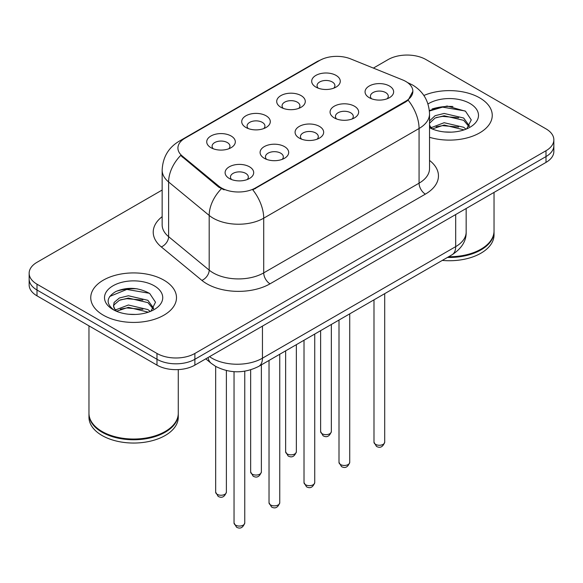 <?xml version="1.0" encoding="UTF-8"?>
<svg xmlns="http://www.w3.org/2000/svg" width="583" height="583" viewBox="0 0 583 583"><rect width="100%" height="100%" fill="white"/><g stroke="black" fill="none" stroke-linecap="round" stroke-linejoin="round"><path stroke-width="0.87" d="M280.889 107.272L280.889 107.272A14.291 8.249 180 0 1 280.889 95.605A14.291 8.249 180 0 1 301.098 95.605A14.291 8.249 180 0 1 301.098 107.272A14.291 8.249 180 0 1 280.889 107.272M298.758 108.365A8.934 5.16 0 0 0 299.924 105.814A8.934 5.16 0 0 0 297.308 102.171A8.934 5.16 0 0 0 287.579 101.048A8.934 5.16 0 0 0 282.063 105.814A8.934 5.16 0 0 0 283.236 108.365M245.902 127.473L245.902 127.473A14.291 8.249 180 0 1 245.902 115.806A14.291 8.249 180 0 1 266.11 115.806A14.291 8.249 180 0 1 266.11 127.473A14.291 8.249 180 0 1 245.902 127.473M263.771 128.566A8.934 5.16 0 0 0 264.937 126.015A8.934 5.16 0 0 0 262.321 122.372A8.934 5.16 0 0 0 252.592 121.249A8.934 5.16 0 0 0 247.075 126.015A8.934 5.16 0 0 0 248.249 128.566M210.915 147.674L210.915 147.674A14.291 8.249 180 0 1 210.915 136.007A14.291 8.249 180 0 1 231.13 136.007A14.291 8.249 180 0 1 231.13 147.674A14.291 8.249 180 0 1 210.915 147.674M228.784 148.767A8.934 5.16 0 0 0 229.957 146.216A8.934 5.16 0 0 0 227.341 142.565A8.934 5.16 0 0 0 217.605 141.45A8.934 5.16 0 0 0 212.088 146.216A8.934 5.16 0 0 0 213.261 148.767M315.877 87.078L315.877 87.078A14.291 8.249 180 0 1 315.877 75.411A14.291 8.249 180 0 1 336.085 75.411A14.291 8.249 180 0 1 336.085 87.078A14.291 8.249 180 0 1 315.877 87.078M333.738 88.171A8.934 5.16 0 0 0 334.912 85.614A8.934 5.16 0 0 0 332.295 81.97A8.934 5.16 0 0 0 322.567 80.855A8.934 5.16 0 0 0 317.05 85.614A8.934 5.16 0 0 0 318.223 88.171M334.256 117.883L334.256 117.883A14.291 8.249 180 0 1 334.256 106.215A14.291 8.249 180 0 1 354.464 106.215A14.291 8.249 180 0 1 354.464 117.883A14.291 8.249 180 0 1 334.256 117.883M352.117 118.976A8.934 5.16 0 0 0 353.291 116.425A8.934 5.16 0 0 0 350.675 112.781A8.934 5.16 0 0 0 340.938 111.659A8.934 5.16 0 0 0 335.429 116.425A8.934 5.16 0 0 0 336.595 118.976M299.268 138.084L299.268 138.084A14.291 8.249 180 0 1 299.268 126.416A14.291 8.249 180 0 1 319.477 126.416A14.291 8.249 180 0 1 319.477 138.084A14.291 8.249 180 0 1 299.268 138.084M317.13 139.177A8.934 5.16 0 0 0 318.303 136.626A8.934 5.16 0 0 0 315.687 132.975A8.934 5.16 0 0 0 305.951 131.86A8.934 5.16 0 0 0 300.442 136.626A8.934 5.16 0 0 0 301.615 139.177M264.281 158.284L264.281 158.284A14.291 8.249 180 0 1 264.281 146.617A14.291 8.249 180 0 1 284.489 146.617A14.291 8.249 180 0 1 284.489 158.284A14.291 8.249 180 0 1 264.281 158.284M282.143 159.378A8.934 5.16 0 0 0 283.316 156.827A8.934 5.16 0 0 0 280.7 153.176A8.934 5.16 0 0 0 270.971 152.061A8.934 5.16 0 0 0 265.454 156.827A8.934 5.16 0 0 0 266.628 159.378M229.294 178.478L229.294 178.478A14.291 8.249 180 0 1 229.294 166.811A14.291 8.249 180 0 1 249.502 166.811A14.291 8.249 180 0 1 249.502 178.478A14.291 8.249 180 0 1 229.294 178.478M247.163 179.579A8.934 5.16 0 0 0 248.329 177.021A8.934 5.16 0 0 0 245.713 173.377A8.934 5.16 0 0 0 235.984 172.262A8.934 5.16 0 0 0 230.467 177.021A8.934 5.16 0 0 0 231.64 179.579M369.243 97.682L369.243 97.682A14.291 8.249 180 0 1 369.243 86.014A14.291 8.249 180 0 1 389.451 86.014A14.291 8.249 180 0 1 389.451 97.682A14.291 8.249 180 0 1 369.243 97.682M387.105 98.782A8.934 5.16 0 0 0 388.278 96.224A8.934 5.16 0 0 0 385.662 92.58A8.934 5.16 0 0 0 375.926 91.465A8.934 5.16 0 0 0 370.416 96.224A8.934 5.16 0 0 0 371.582 98.782M402.583 79.9A24.114 13.919 180 0 1 405.804 81.46A24.114 13.919 180 0 1 412.866 91.305A24.114 13.919 180 0 1 405.804 101.151L255.5 187.923A24.114 13.919 180 0 1 218.698 186.064L182.29 156.04A24.114 13.919 180 0 1 177.924 148.06A24.114 13.919 180 0 1 184.993 138.215L319.703 60.435A24.114 13.919 180 0 1 350.587 58.876L402.583 79.9M479.692 97.871A42.872 24.748 0 0 0 423.87 95.481A42.872 24.748 0 0 1 479.692 97.871A42.872 24.748 0 0 1 492.249 115.368A42.872 24.748 0 0 0 479.692 97.871M163.932 280.168A42.872 24.748 0 0 0 117.212 274.804A42.872 24.748 0 0 0 90.751 297.673A42.872 24.748 0 0 0 103.308 315.17A42.872 24.748 0 0 0 150.028 320.541A42.872 24.748 0 0 0 176.489 297.673A42.872 24.748 0 0 0 163.932 280.168A42.872 24.748 0 0 0 117.212 274.804A42.872 24.748 0 0 0 90.751 297.673A42.872 24.748 0 0 0 103.308 315.17A42.872 24.748 0 0 0 150.028 320.541A42.872 24.748 0 0 0 176.489 297.673A42.872 24.748 0 0 0 163.932 280.168M412.866 91.305L408.144 100.167L405.804 101.865L252.789 189.861A31.256 18.044 60 0 1 263.713 218.188A35.723 20.624 180 0 1 213.189 218.188A35.723 20.624 180 0 1 209.188 215.433L168.618 181.976A35.723 20.624 180 0 1 162.154 170.149L162.154 224.841A35.723 20.624 0 0 0 168.618 236.669L209.188 270.126A35.723 20.624 0 0 0 213.189 272.88A35.723 20.624 0 0 0 263.713 272.88L419.068 183.186A35.723 20.624 0 0 0 429.533 168.604L429.533 113.911A35.723 20.624 180 0 1 419.068 128.493A31.256 18.044 -120 0 0 408.144 100.167M162.154 190.043L36.999 262.306A26.796 15.471 0 0 0 29.15 273.245L29.15 284.912A26.796 15.471 0 0 0 36.999 295.851L156.987 365.126L156.987 359.288A26.796 15.471 0 0 0 194.875 359.288L546.001 156.572A26.796 15.471 0 0 0 553.85 145.633A26.796 15.471 0 0 1 546.001 156.572L194.875 359.288A26.796 15.471 0 0 1 156.987 359.288L36.999 290.013L156.987 359.288L156.987 353.458A26.796 15.471 0 0 0 194.875 353.458L546.001 150.735A26.796 15.471 0 0 0 553.85 139.796A26.796 15.471 0 0 0 546.001 128.858L426.013 59.583A26.796 15.471 0 0 0 388.125 59.583L373.382 68.094M29.15 279.075A26.796 15.471 0 0 0 36.999 290.013A26.796 15.471 0 0 1 29.15 279.075M224.112 189.861L218.698 187.121L180.664 155.457A31.256 20.908 129.5 0 0 168.618 181.976L168.618 236.669A8.934 5.976 -50.5 0 1 161.302 246.922A44.658 25.783 180 0 1 162.154 216.665M429.533 137.304A42.872 24.748 0 0 0 492.249 115.368A42.872 24.748 0 0 1 429.533 137.304M29.15 273.245A26.796 15.471 0 0 0 36.999 284.183L156.987 353.458M137.194 288.818A35.723 20.624 0 0 0 116.287 291.303M452.955 106.514A35.723 20.624 0 0 0 432.047 109.006M156.987 365.126A26.796 15.471 0 0 0 194.875 365.126L546.001 162.402A26.796 15.471 0 0 0 553.85 151.463L553.85 139.796M448.662 256.731A44.658 25.783 0 0 0 480.953 249.181A44.658 25.783 0 0 0 494.034 230.948L494.034 192.405M448.48 256.833A44.206 25.521 0 0 0 480.64 249.364A44.206 25.521 0 0 0 480.8 249.269M447.438 257.438A44.658 25.783 0 0 0 494.034 231.677A44.658 25.783 0 0 0 494.034 231.313M442.278 260.412A44.658 25.783 0 0 0 494.034 234.964L494.034 231.677M444.501 131.947L451.308 132.144M431.15 127.67L444.151 122.714L463.653 127.269L466.021 129.171M432.346 128.923L444.151 125.024L464.083 129.885M429.533 124.791A20.186 11.653 0 0 0 432.528 129.083M429.533 120.929L435.1 115.696L444.151 113.452L463.653 118.014L469.453 126.023M429.533 123.246L435.1 118.014L444.151 115.769L463.653 120.324L469.002 126.628M429.533 127.67A29.121 16.812 0 0 0 469.971 127.254A29.121 16.812 0 0 0 469.971 103.483A29.121 16.812 0 0 0 427.988 103.963M466.706 128.879L471.268 119.923L465.496 111.229L447.103 106.019L429.35 110.493M431.354 128.573L429.533 126.431M429.401 111.025L442.563 107.134L465.103 110.967M436.15 117.555L442.563 116.396L458.653 117.773M436.15 126.817L442.563 125.658L458.653 127.036M431.034 127.531L431.529 127.298M165.04 431.573A44.206 25.521 0 0 1 164.88 431.668A44.206 25.521 0 0 1 102.36 431.668L102.047 431.486A44.658 25.783 0 0 0 165.193 431.486A44.658 25.783 0 0 0 178.274 413.252L178.274 369.593M88.966 413.617A44.658 25.783 0 0 0 88.966 413.981A44.658 25.783 0 0 0 102.047 432.214A44.658 25.783 0 0 0 150.706 437.804A44.658 25.783 0 0 0 178.274 413.981A44.658 25.783 0 0 0 178.274 413.617M88.966 413.981L88.966 417.26A44.658 25.783 0 0 0 102.047 435.494A44.658 25.783 0 0 0 150.706 441.083A44.658 25.783 0 0 0 178.274 417.26L178.274 413.981M128.741 314.244L135.548 314.448M115.39 309.974L128.391 305.011L147.9 309.573L150.261 311.468M116.585 311.22L128.391 307.328L148.322 312.182M115.594 310.877L113.51 305.988A20.186 11.653 0 0 0 116.768 311.38M113.51 305.988L114.115 302.453L119.347 298L128.391 295.756L147.9 300.311L153.693 308.327M113.561 306.272L114.115 304.763L119.347 300.311L128.391 298.066L147.9 302.628L153.242 308.924M150.946 311.184L155.508 302.227L149.736 293.533C138.674 287.368 127.342 286.712 115.755 291.558C106.252 297.432 105.654 303.597 113.962 310.061L114.064 310.127M154.211 285.787A29.121 16.812 0 0 0 113.029 285.787A29.121 16.812 0 0 0 113.029 309.558A29.121 16.812 0 0 0 154.211 309.558A29.121 16.812 0 0 0 154.211 285.787M88.966 325.853L88.966 413.252A44.658 25.783 0 0 0 102.047 431.486L102.36 431.668M109.706 296.456L126.802 289.438L149.343 293.264M120.389 299.859L126.802 298.693L142.893 300.077M120.389 309.121L126.802 307.955L142.893 309.34M115.274 309.828L115.769 309.595M255.5 187.923L255.5 188.644M218.698 186.064L218.698 187.121M182.29 156.04L182.29 157.097M405.804 101.151L405.804 101.865M270.031 283.819A8.934 5.16 60 0 1 263.713 272.88L263.713 218.188L419.068 128.493L419.068 183.186A8.934 5.16 60 0 0 425.379 194.124L270.031 283.819A44.658 25.783 180 0 1 206.878 283.819A44.658 25.783 180 0 1 201.871 280.372L161.302 246.922M429.533 113.911C428.928 101.063 423.28 91.436 412.596 85.016L408.085 82.815A31.256 14.641 112 0 0 407.663 82.662M182.333 140.037A31.256 18.044 -120 0 0 179.09 141.254C168.407 147.674 162.759 157.301 162.154 170.149M179.09 141.254L317.072 61.594A31.256 18.044 60 0 1 319.44 60.588M221.365 188.775A31.256 20.908 129.5 0 0 209.188 215.433L209.188 270.126A8.934 5.976 -50.5 0 1 201.871 280.372M429.533 160.427A44.658 25.783 180 0 1 425.379 194.124M194.875 353.458L194.875 365.126M546.001 150.735L546.001 162.402M36.999 284.183L36.999 295.851M209.53 356.665A35.723 20.624 0 0 0 211.928 358.195A35.723 20.624 0 0 0 262.452 358.195L455.695 246.631A35.723 20.624 0 0 0 466.16 232.041C466.422 240.91 461.7 248.496 451.993 254.807L258.75 366.372A17.862 10.312 60 0 0 262.452 358.195L262.452 326.108M455.695 214.544L455.695 246.631A17.862 10.312 60 0 1 451.993 254.807M208.08 357.503A17.862 11.944 129.5 0 0 211.192 363.311L205.77 358.837M384.7 442.169C382.936 446.986 380.196 448.4 376.48 446.403L373.987 442.169A5.356 3.097 0 0 0 375.554 444.355A5.356 3.097 0 0 0 381.399 445.026A5.356 3.097 0 0 0 384.7 442.169L384.7 293.657M322.195 433.745A5.356 3.097 0 0 0 328.032 434.415A5.356 3.097 0 0 0 331.341 431.558C329.577 436.375 326.837 437.789 323.113 435.793L320.621 431.558A5.356 3.097 0 0 0 322.195 433.745M349.72 462.37C347.949 467.187 345.209 468.601 341.492 466.597L339 462.37A5.356 3.097 0 0 0 340.567 464.556A5.356 3.097 0 0 0 346.411 465.227A5.356 3.097 0 0 0 349.72 462.37L349.72 313.858M314.733 482.564C312.969 487.388 310.222 488.794 306.505 486.798L304.013 482.564A5.356 3.097 0 0 0 305.579 484.757A5.356 3.097 0 0 0 311.424 485.428A5.356 3.097 0 0 0 314.733 482.564L314.733 334.052M279.745 502.765C277.982 507.582 275.242 508.995 271.525 506.999L269.025 502.765A5.356 3.097 0 0 0 270.599 504.951A5.356 3.097 0 0 0 276.437 505.621A5.356 3.097 0 0 0 279.745 502.765L279.745 354.253M244.758 522.966C242.994 527.783 240.254 529.196 236.538 527.2L234.038 522.966A5.356 3.097 0 0 0 235.612 525.152A5.356 3.097 0 0 0 241.449 525.822A5.356 3.097 0 0 0 244.758 522.966L244.758 371.189M287.208 453.946A5.356 3.097 0 0 0 293.045 454.616A5.356 3.097 0 0 0 296.353 451.759C294.59 456.576 291.85 457.99 288.133 455.986L285.634 451.759A5.356 3.097 0 0 0 287.208 453.946M252.22 474.147A5.356 3.097 0 0 0 258.058 474.817A5.356 3.097 0 0 0 261.366 471.953C259.603 476.777 256.863 478.184 253.146 476.187L250.654 471.953A5.356 3.097 0 0 0 252.22 474.147M217.233 494.34A5.356 3.097 0 0 0 223.07 495.011A5.356 3.097 0 0 0 226.379 492.154C224.615 496.978 221.875 498.385 218.159 496.388L215.666 492.154A5.356 3.097 0 0 0 217.233 494.34M317.072 61.594L322.807 58.927M408.085 82.815L407.612 82.626M258.75 366.372C244.379 373.594 230.001 373.594 215.63 366.372L211.192 363.311M466.16 232.041L466.16 208.503M373.987 442.169L373.987 299.844M331.341 431.558L331.341 324.461M320.621 431.558L320.621 330.656M339 462.37L339 320.045M304.013 482.564L304.013 340.239M269.025 502.765L269.025 360.44M234.038 522.966L234.038 371.684M296.353 451.759L296.353 344.662M285.634 451.759L285.634 350.849M261.366 471.953L261.366 364.863M250.654 471.953L250.654 369.848M226.379 492.154L226.379 370.555M215.666 492.154L215.666 366.394"/></g></svg>
